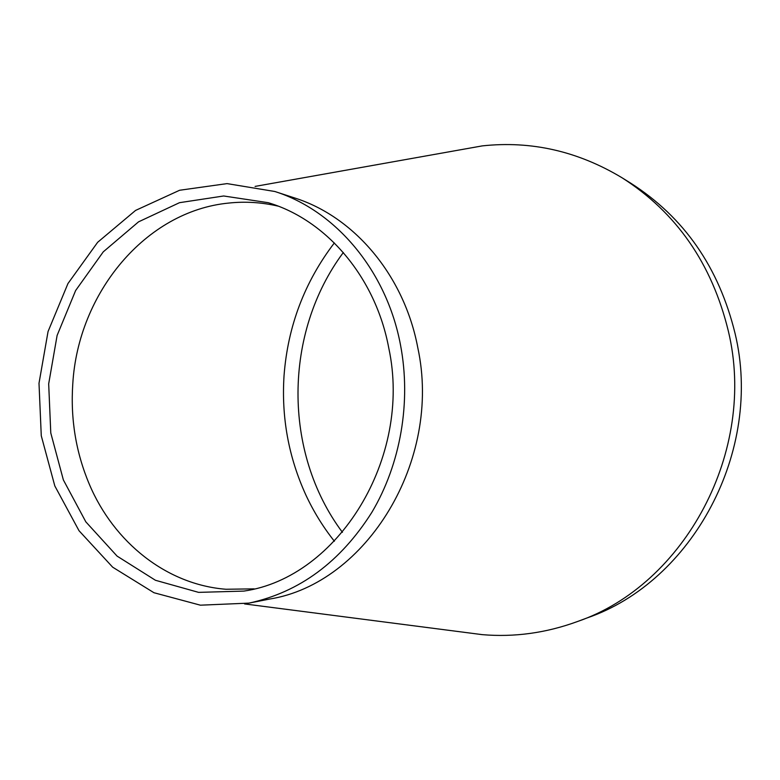 <?xml version="1.0" encoding="UTF-8"?>
<svg xmlns="http://www.w3.org/2000/svg" width="780" height="780" viewBox="0 0 780 780"><rect width="100%" height="100%" fill="white"/><g stroke="black" fill="none" stroke-linecap="round" stroke-linejoin="round"><path stroke-width="1.17" d="M334.347 242.931C304.58 281.99 287.81 326.206 284.047 375.57C281.317 417.349 288.59 457.139 305.848 494.949C313.56 511.543 323.076 526.968 334.386 541.242M278.138 206.134C261.739 202.332 245.281 201.308 228.774 203.063C145.607 211.029 78.058 293.134 72.784 383.848C70.415 419.035 75.933 452.498 89.32 484.234C113.88 542.334 166.549 584.639 225.986 589.261L254.173 588.861M249.005 603.115L269.539 599.069C366.454 583.635 442.357 460.678 417.787 347.704C404.137 275.262 354.13 216.703 294.587 197.945L274.804 191.49L227.048 183.612L179.605 190.261L135.583 210.415L97.656 242.287L67.957 283.549L48.058 331.51L39 383.263L41.272 435.767L54.814 485.94L79.014 530.712L112.671 567.187L153.953 592.722L200.401 605.183L249.005 603.115C299.53 592.186 340.48 561.922 371.865 512.323C400.657 463.885 411.352 401.837 400.52 345.062C386.607 270.64 335.536 210.61 274.804 191.49M482.274 634.647C514.39 637.367 546.146 632.99 577.541 621.504C684.811 584.737 757.273 451.035 728.344 331.09C711.906 263.64 676.455 212.521 621.992 177.743C577.834 151.203 531.258 140.585 482.274 145.889L454.223 150.891M388.781 348.085C375.599 277.124 326.459 220.018 268.232 202.693L223.675 195.985L179.498 202.683L138.538 221.851L103.262 251.852L75.631 290.531L57.115 335.439L48.682 383.848L50.778 432.959L63.355 479.905L85.829 521.849L117.088 556.111L155.434 580.271L198.607 592.371L243.867 591.094C337.915 577.697 412.474 458.152 388.781 348.085M577.541 621.504L587.087 617.945C692.455 581.802 763.454 450.908 735.072 333.46C718.936 267.404 684.128 217.288 630.649 183.124L621.992 177.743M343.327 252.515C283.481 332.816 282.613 452.312 342.43 532.331M255.079 186.41L482.274 145.889M482.255 634.647L244.569 603.925"/></g></svg>
